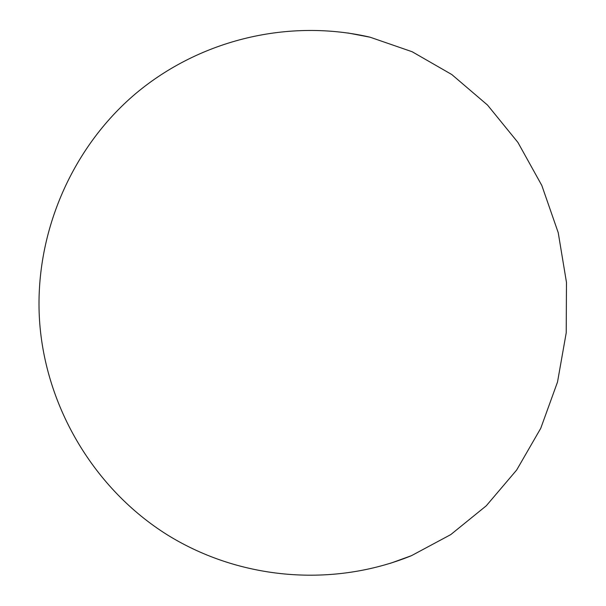 <?xml version="1.0" encoding="UTF-8"?>
<svg xmlns="http://www.w3.org/2000/svg" width="606" height="606" viewBox="0 0 606 606"><rect width="100%" height="100%" fill="white"/><g stroke="black" fill="none" stroke-linecap="round" stroke-linejoin="round"><path stroke-width="0.91" d="M347.988 32.997L370.046 37.193L412.171 51.752L451.803 74.546L487.504 105.05L517.91 142.418L541.809 185.444L558.224 232.666L566.474 282.396L566.224 332.8L557.512 382.03L540.749 428.306L516.66 470.021L486.254 505.813L450.743 534.613L411.466 555.672L390.34 563.322M370.061 37.193C289.592 18.551 200.783 39.034 135.683 93.604C70.872 148.425 34.103 235.007 39.526 320.377C45.261 407.103 94.43 489.398 167.65 535.068C241.112 580.442 333.724 587.373 411.474 555.672"/></g></svg>
